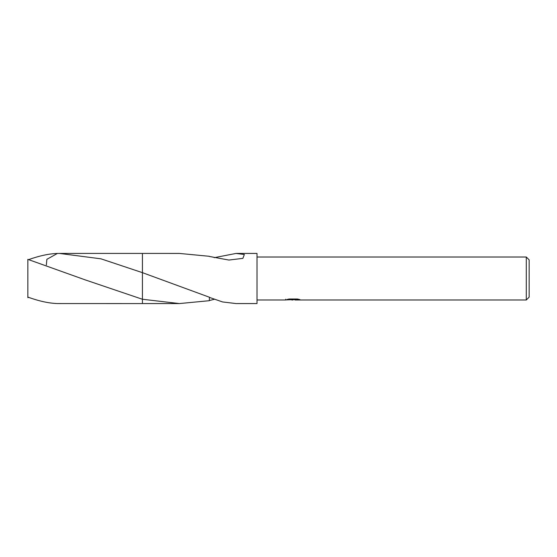 <?xml version="1.0" encoding="UTF-8"?>
<svg xmlns="http://www.w3.org/2000/svg" width="557" height="557" viewBox="0 0 557 557"><rect width="100%" height="100%" fill="white"/><g stroke="black" fill="none" stroke-linecap="round" stroke-linejoin="round"><path stroke-width="0.84" d="M295.015 299.645L290.322 299.77M292.822 299.986L291.805 299.986M526.288 299.986L526.288 257.014L529.15 259.882L529.15 297.118L526.288 299.986L295.099 299.986L295.015 299.255L296.087 299.012M257.014 257.014L526.288 257.014M285.664 299.22L285.511 299.986L257.014 299.986M285.664 299.938L293.685 299.575L286.813 299.575L289.048 299.012L297.529 299.012M297.522 299.012L299.986 299.645L295.015 299.972M209.376 297.222L209.376 300.696L179.417 303.565L142.439 303.565L142.432 299.255L142.432 253.428L179.417 253.435L209.376 256.304M46.37 264.965L46.858 259.325L57.392 253.449L59.453 253.435L100.97 258.824L142.439 272.658L142.439 253.435M142.439 303.565L142.432 299.262L85.499 279.983L27.85 259.367L27.85 297.09C38.969 301.121 48.814 303.28 57.392 303.551L142.432 303.572M179.417 303.565L142.439 299.255M214.194 257.682L236.043 253.435L257.014 253.435L257.014 303.565L236.043 303.565L222.542 301.943L209.39 297.389M236.043 253.435L244.342 254.493L242.873 258.364L228.92 260.049L209.376 256.457M142.439 272.658L209.39 297.222M293.685 299.012L293.685 299.575M214.194 299.318L209.376 300.543M28.72 297.403L27.85 297.633L27.85 297.09M142.432 272.652L142.432 253.428L59.453 253.435M28.72 259.597C39.512 255.76 49.072 253.714 57.392 253.449M293.685 299.269L295.015 299.269"/></g></svg>
